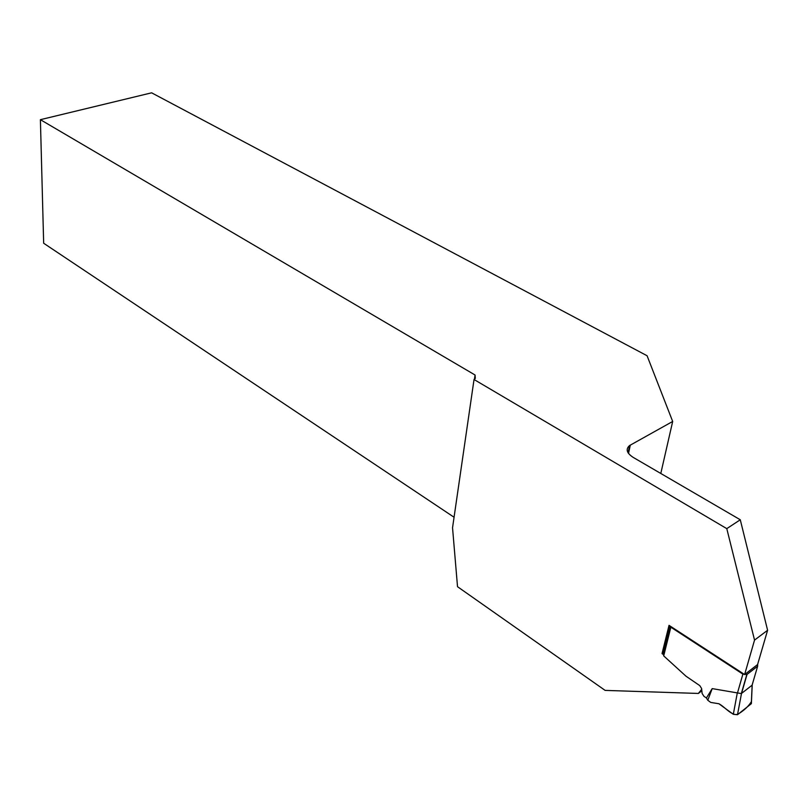 <?xml version="1.0" encoding="UTF-8"?>
<svg xmlns="http://www.w3.org/2000/svg" width="808" height="808" viewBox="0 0 808 808"><rect width="100%" height="100%" fill="white"/><g stroke="black" fill="none" stroke-linecap="round" stroke-linejoin="round"><path stroke-width="1.21" d="M757.692 664.156L757.641 666.226L746.804 674.589L742.885 674.125L670.842 627.19L663.701 655.894L663.237 652.712L669.832 626.129M752.571 683.558L752.137 685.164L741.32 693.587L712.202 688.608L706.424 697.981L703.94 696.304L702.112 693.426L701.607 688.507L699.779 685.618L685.982 676.195L663.701 655.894M669.711 625.786L670.842 627.19M706.424 697.981L707.788 700.253L710.737 702.425L718.928 703.758L733.31 714.302L737.502 714.716L751.319 703.697L751.41 701.647C748.632 706.101 744.461 710.091 738.886 713.605C732.977 717.726 725.14 706.95 718.928 703.758M712.202 688.608L707.788 700.253M757.581 664.55L744.623 674.559L754.541 640.098L767.6 630.26L757.581 664.55M660.793 473.468L672.68 421.463L629.624 445.521C625.493 449.086 626.644 453.025 633.068 457.318L740.28 519.766L726.786 528.634L474.033 379.497L452.541 527.765L457.52 586.699L605.131 690.396L698.375 693.446L701.687 689.325M672.68 421.463L647.077 355.742L151.621 92.819L40.4 119.675L475.064 375.013L475.316 378.346L474.033 379.497M662.671 654.147L662.035 653.571L669.034 625.341L744.623 674.559M726.786 528.634L754.541 640.098M740.28 519.766L767.6 630.26M40.4 119.675L43.662 243.238L454.066 517.241M474.468 379.104L475.064 375.013M701.839 690.8L698.375 693.446M737.512 692.86L742.885 674.125M747.026 674.438L741.532 693.486M752.086 685.194L757.641 666.226M751.319 703.697L752.137 685.164M733.31 714.302L737.33 692.769M741.481 693.516L737.502 714.716M628.523 453.45L630.311 445.097M746.804 674.589L741.32 693.587M752.208 685.083L751.379 703.637M629.624 445.521L628.079 452.793"/></g></svg>
